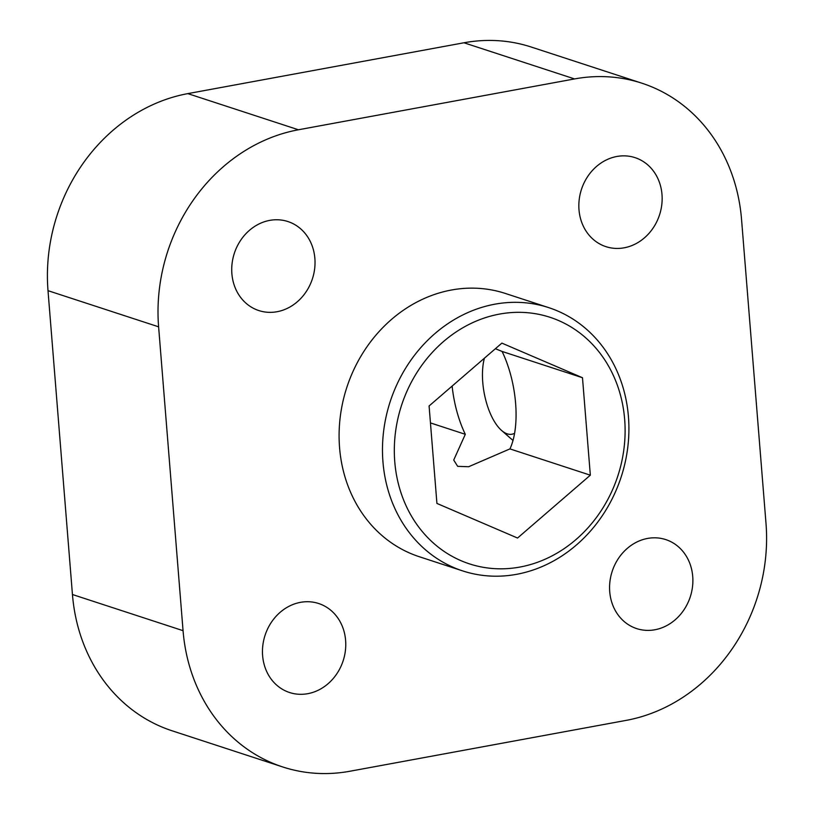 <?xml version="1.0" encoding="UTF-8"?>
<svg xmlns="http://www.w3.org/2000/svg" width="814" height="814" viewBox="0 0 814 814"><rect width="100%" height="100%" fill="white"/><g stroke="black" fill="none" stroke-linecap="round" stroke-linejoin="round"><path stroke-width="1.22" d="M72.446 594.515L183.058 630.677A173.087 151.821 108.1 0 0 282.682 766.941L172.069 730.789A173.087 151.821 -71.9 0 1 72.446 594.515L48.006 290.669A173.087 151.821 -71.9 0 1 187.831 93.62L463.96 42.776A173.087 151.821 -71.9 0 1 531.318 47.059L641.931 83.211A173.087 151.821 108.1 0 0 574.562 78.927L463.96 42.776M462.657 570.899L419.271 556.715A138.492 121.469 -71.9 0 1 346.845 387.332A138.492 121.469 -71.9 0 1 505.341 293.447L548.728 307.631A138.492 121.469 -71.9 0 1 627.808 447.028A138.492 121.469 -71.9 0 1 516.564 574.328A138.492 121.469 -71.9 0 1 462.657 570.899A138.492 121.469 -71.9 0 1 390.232 401.516A138.492 121.469 -71.9 0 1 548.728 307.631M307.784 693.681A46.825 41.066 -71.9 0 1 289.56 692.521A46.825 41.066 -71.9 0 1 265.079 635.256A46.825 41.066 -71.9 0 1 318.661 603.51A46.825 41.066 -71.9 0 1 345.401 650.64A46.825 41.066 -71.9 0 1 307.784 693.681M654.904 629.761A46.825 41.066 -71.9 0 1 636.68 628.601A46.825 41.066 -71.9 0 1 612.189 571.336A46.825 41.066 -71.9 0 1 665.781 539.601A46.825 41.066 -71.9 0 1 692.511 586.731A46.825 41.066 -71.9 0 1 654.904 629.761M624.175 247.802A46.825 41.066 -71.9 0 1 605.952 246.652A46.825 41.066 -71.9 0 1 581.461 189.377A46.825 41.066 -71.9 0 1 635.042 157.641A46.825 41.066 -71.9 0 1 661.782 204.772A46.825 41.066 -71.9 0 1 624.175 247.802M277.055 311.721A46.825 41.066 -71.9 0 1 258.832 310.561A46.825 41.066 -71.9 0 1 234.34 253.296A46.825 41.066 -71.9 0 1 287.932 221.55A46.825 41.066 -71.9 0 1 314.662 268.681A46.825 41.066 -71.9 0 1 277.055 311.721M183.058 630.677L158.608 326.821L48.006 290.669M282.682 766.941A173.087 151.821 108.1 0 0 350.04 771.224L626.169 720.38A173.087 151.821 108.1 0 0 765.994 523.331L741.554 219.485A173.087 151.821 108.1 0 0 641.931 83.211M187.831 93.62L298.433 129.772L574.562 78.927M298.433 129.772A173.087 151.821 108.1 0 0 158.608 326.821M452.126 386.07A69.902 30.301 -100.4 0 0 465.313 434.31L453.713 460.042L457.682 466.341L468.62 466.737L509.94 448.901A69.902 30.301 -100.4 0 0 515.608 403.306A69.902 30.301 -100.4 0 0 502.096 351.445L495.38 348.718M519.881 567.063A129.691 113.757 108.1 0 0 604.171 359.005A129.691 113.757 108.1 0 0 405.077 395.665A129.691 113.757 108.1 0 0 519.881 567.063M582.488 377.727L590.333 475.183L517.551 538.034L436.925 503.428L429.09 405.972L501.872 343.121L582.488 377.727L502.096 351.445M465.313 434.31L430.453 422.914M590.333 475.183L509.94 448.901M514.601 433.272A45.777 19.841 79.6 0 1 501.526 430.403A45.777 19.841 79.6 0 1 485.47 398.982A45.777 19.841 79.6 0 1 484.422 358.18M501.526 430.403L513.003 440.466"/></g></svg>
